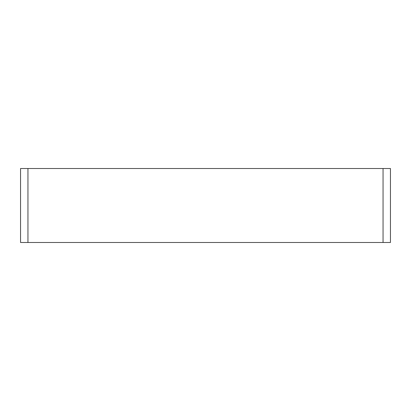 <?xml version="1.0" encoding="UTF-8"?>
<svg xmlns="http://www.w3.org/2000/svg" width="411" height="411" viewBox="0 0 411 411"><rect width="100%" height="100%" fill="white"/><g stroke="black" fill="none" stroke-linecap="round" stroke-linejoin="round"><path stroke-width="0.62" d="M390.45 242.49L20.55 242.49L27.948 242.49L27.948 168.51L20.55 168.51L20.55 242.49L20.55 168.51L383.052 168.51L27.948 168.51L27.948 242.49L390.45 242.49L390.45 168.51L383.052 168.51L383.052 242.49L383.052 168.51L390.45 168.51L390.45 242.49"/></g></svg>
